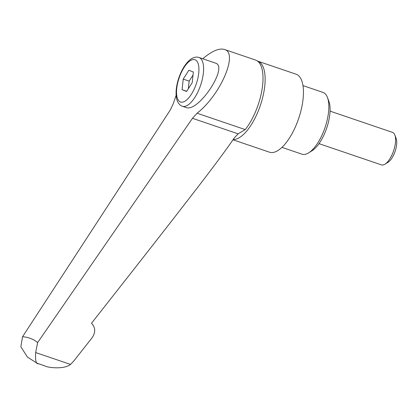 <?xml version="1.0" encoding="UTF-8"?>
<svg xmlns="http://www.w3.org/2000/svg" width="417" height="417" viewBox="0 0 417 417"><rect width="100%" height="100%" fill="white"/><g stroke="black" fill="none" stroke-linecap="round" stroke-linejoin="round"><path stroke-width="0.63" d="M233.03 139.794L269.507 152.2A41.205 16.748 -71.2 0 0 298.509 118.934A41.205 16.748 -71.2 0 0 296.325 74.283A41.205 16.748 -71.2 0 0 296.044 74.184L257.727 61.153A41.205 16.748 -71.2 0 1 258.008 61.252A41.205 16.748 -71.2 0 1 260.072 106.246A41.205 16.748 -71.2 0 1 233.207 139.533M281.955 147.368L301.976 154.181A32.62 13.255 -71.2 0 0 308.658 152.857A32.62 13.255 -71.2 0 0 325.031 127.566A32.62 13.255 -71.2 0 0 327.47 97.531A32.62 13.255 -71.2 0 0 323.206 92.491A32.62 13.255 -71.2 0 0 322.987 92.412L302.966 85.6M308.658 152.857L312.031 150.751A29.19 11.864 -71.2 0 0 326.683 128.123A29.19 11.864 -71.2 0 0 328.862 101.253L327.47 97.531M381.331 164.845A17.17 6.98 -71.2 0 0 381.451 164.887A17.17 6.98 -71.2 0 0 384.964 164.189A17.17 6.98 -71.2 0 0 393.585 150.881A17.17 6.98 -71.2 0 0 394.868 135.072A17.17 6.98 -71.2 0 0 392.626 132.418A17.17 6.98 -71.2 0 0 392.506 132.377A17.17 6.98 -71.2 0 0 392.387 132.34M384.964 164.189L388.071 162.255A14.011 5.692 -71.2 0 0 395.102 151.397A14.011 5.692 -71.2 0 0 396.15 138.496L394.868 135.072M202.73 58.766L204.398 57.364C212.816 50.671 219.488 48.033 224.424 49.456L255.548 60.043A41.549 16.889 108.8 0 1 257.346 60.965A41.549 16.889 108.8 0 1 257.914 105.517A41.549 16.889 108.8 0 1 245.217 129.588L238.138 133.841L234.432 137.756C225.488 150.74 211.742 169.219 193.191 193.191C172.68 219.775 148.817 250.367 91.505 323.243C95.477 327.46 95.738 332.224 92.287 337.525L73.726 361.101L70.515 364.411C63.718 369.915 46.86 367.413 45.078 365.99L37.04 363.202L27.465 357.114L20.85 346.782L22.554 336.712L170.459 109.723L173.18 103.896L176.136 95.305M215.599 63.144C228.751 66.902 198.101 112.929 186.06 107.497L182.401 106.257A25.755 10.467 -71.2 0 0 200.452 85.678A25.755 10.467 -71.2 0 0 199.164 57.556A25.755 10.467 -71.2 0 0 198.987 57.489L215.599 63.144M182.083 89.712L183.214 79.105L188.859 70.254L193.363 72.016L192.232 82.618L186.592 91.469L182.083 89.712L186.707 91.287M183.214 79.105L189.156 81.127L188.343 88.717M193.04 75.029L189.156 81.127M224.424 49.456C238.696 52.693 220.51 95.092 197.079 113.215L192.477 118.308L37.629 342.592C33.574 339.183 28.549 337.223 22.554 336.712M38.432 363.728C36.107 364.26 35.179 360.533 35.659 352.558L37.629 342.592M70.515 364.411L35.659 352.558M182.224 106.189A25.755 10.467 -71.2 0 0 182.401 106.257C179.336 105.183 177.355 102.394 176.459 97.896C175.515 91.969 176.36 85.151 178.992 77.447C181.593 70.092 184.986 64.442 189.172 60.501C192.628 57.473 195.901 56.472 198.987 57.489M180.384 101.941A22.32 9.07 -71.2 0 0 196.183 84.161A22.32 9.07 -71.2 0 0 195.062 59.787A22.32 9.07 -71.2 0 0 179.263 77.562A22.32 9.07 -71.2 0 0 180.384 101.941M245.217 129.588L197.079 113.215M238.138 133.841L192.477 118.308M319.005 143.651L381.451 164.887M257.346 60.965L257.727 61.153M330.061 111.141L392.506 132.377"/></g></svg>
